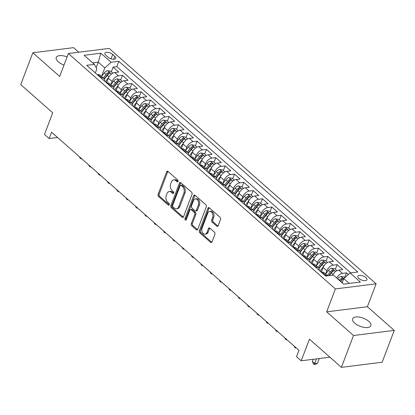 <?xml version="1.0" encoding="UTF-8"?>
<svg xmlns="http://www.w3.org/2000/svg" width="415" height="415" viewBox="0 0 415 415"><rect width="100%" height="100%" fill="white"/><g stroke="black" fill="none" stroke-linecap="round" stroke-linejoin="round"><path stroke-width="0.62" d="M178.061 181.448A1.048 0.716 -97.2 0 0 177.75 180.006L168.013 171.426A1.494 1.022 -97.2 0 0 167.354 171.193A1.494 1.022 -97.2 0 0 166.623 171.867L158.079 194.365A1.494 1.022 -97.2 0 0 158.52 196.419L168.257 205.005A1.048 0.716 -97.2 0 0 168.718 205.171A1.048 0.716 -97.2 0 0 169.227 204.699A1.048 0.716 -97.2 0 0 168.921 203.257L167.66 202.147A4.783 3.273 -97.2 0 1 166.244 195.558L166.96 193.686A4.783 3.273 -97.2 0 1 169.294 191.528A4.783 3.273 -97.2 0 1 171.411 192.27L172.671 193.38A1.048 0.716 -97.2 0 0 173.133 193.546A1.048 0.716 -97.2 0 0 173.641 193.074A1.048 0.716 -97.2 0 0 173.335 191.631L172.075 190.521A4.783 3.273 -97.2 0 1 170.664 183.938L171.374 182.061A4.783 3.273 -97.2 0 1 173.709 179.903A4.783 3.273 -97.2 0 1 175.825 180.65L177.086 181.76A1.048 0.716 -97.2 0 0 177.547 181.92A1.048 0.716 -97.2 0 0 178.061 181.448M368.79 321.366A9.742 4.352 20.8 0 0 359.302 317.101A9.742 4.352 20.8 0 0 352.636 318.793A9.742 4.352 20.8 0 0 354.695 323.14A9.742 4.352 20.8 0 0 364.183 327.404A9.742 4.352 20.8 0 0 370.849 325.713A9.742 4.352 20.8 0 0 368.79 321.366M67.095 56.922A9.742 4.352 20.8 0 0 56.243 57.457A9.742 4.352 20.8 0 0 58.302 61.804A9.742 4.352 20.8 0 0 64.003 65.062M365.895 277.568A4.871 2.179 20.8 0 0 361.154 275.436A4.871 2.179 20.8 0 0 357.818 276.281A4.871 2.179 20.8 0 0 358.851 278.455A4.871 2.179 20.8 0 0 363.592 280.587A4.871 2.179 20.8 0 0 366.927 279.741A4.871 2.179 20.8 0 0 365.895 277.568M216.76 226.165A1.494 1.022 -97.2 0 0 217.419 226.398A1.494 1.022 -97.2 0 0 218.15 225.724L220.547 219.416A1.494 1.022 -97.2 0 0 220.106 217.356L209.295 207.822A1.494 1.022 -97.2 0 0 208.631 207.588A1.494 1.022 -97.2 0 0 207.905 208.263L199.356 230.761A1.494 1.022 -97.2 0 0 199.797 232.82L210.613 242.355A1.494 1.022 -97.2 0 0 211.271 242.583A1.494 1.022 -97.2 0 0 212.003 241.909L214.897 234.288A1.494 1.022 -97.2 0 0 214.456 232.229L209.829 228.146A1.494 1.022 -97.2 0 0 209.165 227.918A1.494 1.022 -97.2 0 0 208.439 228.592L207.002 232.369A4 2.739 -97.2 0 1 205.052 234.174A4 2.739 -97.2 0 1 202.333 232.26A4 2.739 -97.2 0 1 202.1 228.048L207.723 213.237A4 2.739 -97.2 0 1 209.679 211.432A4 2.739 -97.2 0 1 212.397 213.346A4 2.739 -97.2 0 1 212.625 217.559L211.692 220.028A1.494 1.022 -97.2 0 0 212.132 222.087L216.76 226.165L217.859 226.03A1.494 1.022 -97.2 0 0 217.942 226.092M78.762 52.217L73.585 47.652L32.842 52.778L20.75 84.608L52.721 112.802L44.498 134.45L49.167 138.563L51.585 132.198L298.971 350.322L296.549 356.687L301.217 360.801L329.899 357.196M353.507 335.512L394.25 330.392L367.41 306.726L326.667 311.852L353.507 335.512L341.415 367.348L309.44 339.154L301.217 360.801M326.667 311.852L335.372 288.928L68.387 53.519L109.129 48.399L376.12 283.808L335.372 288.928M32.842 52.778L59.682 76.443L68.387 53.519M192.052 194.287A1.494 1.022 -97.2 0 0 191.611 192.228L180.795 182.693A1.494 1.022 -97.2 0 0 180.136 182.46A1.494 1.022 -97.2 0 0 179.405 183.14L170.861 205.632A1.494 1.022 -97.2 0 0 171.302 207.692L182.112 217.227A1.494 1.022 -97.2 0 0 182.776 217.46A1.494 1.022 -97.2 0 0 183.503 216.786L192.052 194.287M195.045 195.257L205.856 204.792A1.494 1.022 -97.2 0 1 206.297 206.852L197.753 229.345A1.494 1.022 -97.2 0 1 197.021 230.024A1.494 1.022 -97.2 0 1 196.362 229.791L191.735 225.708A1.494 1.022 -97.2 0 1 191.294 223.649L194.76 214.529A1.494 1.022 -97.2 0 0 194.319 212.47L191.248 209.762A1.494 1.022 -97.2 0 0 190.589 209.528A1.494 1.022 -97.2 0 0 189.857 210.203L186.247 219.706A1.048 0.716 -97.2 0 1 185.738 220.178A1.048 0.716 -97.2 0 1 185.028 219.675A1.048 0.716 -97.2 0 1 184.966 218.57L193.655 195.698A1.494 1.022 -97.2 0 1 194.386 195.024A1.494 1.022 -97.2 0 1 195.045 195.257M394.25 330.392L382.158 362.222L341.415 367.348M348.367 274.523L346.499 272.873L344.725 277.536M336.638 277.951A6.09 3.507 -48.6 0 1 342.479 273.376L338.744 270.087L342.764 269.579L337.162 264.64L335.393 269.309M325.578 274.019L326.802 270.793A6.09 3.507 -48.6 0 1 333.146 265.149L329.411 261.855L333.432 261.351L327.829 256.413L326.055 261.077M316.246 265.787L317.47 262.565A6.09 3.507 -48.6 0 1 323.809 256.916L320.074 253.622L324.094 253.119L318.492 248.18L316.723 252.844M318.269 254.208L316.116 252.315L312.983 251.77A4.036 2.324 131.4 0 0 309.725 253.949L306.924 257.57L308.132 254.333A6.09 3.507 -48.6 0 1 314.471 248.684L310.742 245.395L314.757 244.886L309.159 239.948L307.385 244.617M308.931 245.981L306.784 244.082L303.645 243.538A4.036 2.324 131.4 0 0 300.387 245.716L297.591 249.342L298.8 246.1A6.09 3.507 -48.6 0 1 305.139 240.456L301.404 237.162L305.424 236.654L299.822 231.715L298.048 236.384M288.238 241.094L289.463 237.868A6.09 3.507 -48.6 0 1 295.802 232.224L292.072 228.93L296.087 228.426L290.49 223.488L288.716 228.151M278.901 232.867L280.13 229.64A6.09 3.507 -48.6 0 1 286.469 223.991L282.734 220.697L286.755 220.194L281.152 215.255L279.378 219.919M269.568 224.634L270.793 221.408A6.09 3.507 -48.6 0 1 277.132 215.759L273.397 212.47L277.417 211.961L271.815 207.023L270.046 211.692M260.231 216.402L261.46 213.175A6.09 3.507 -48.6 0 1 267.8 207.531L264.065 204.237L268.085 203.734L262.482 198.795L260.708 203.459M250.899 208.169L252.123 204.948A6.09 3.507 -48.6 0 1 258.462 199.299L254.727 196.005L258.747 195.501L253.145 190.563L251.376 195.226M241.561 199.942L242.785 196.715A6.09 3.507 -48.6 0 1 249.13 191.066L245.395 187.777L249.415 187.269L243.813 182.33L242.038 186.999M232.229 191.709L233.453 188.483A6.09 3.507 -48.6 0 1 239.792 182.839L236.057 179.545L240.078 179.036L234.475 174.098L232.706 178.766M222.891 183.477L224.116 180.255A6.09 3.507 -48.6 0 1 230.455 174.606L226.725 171.312L230.74 170.809L225.143 165.87L223.369 170.534M224.914 171.898L222.767 170.005L219.628 169.46A4.036 2.324 131.4 0 0 216.371 171.639L213.575 175.26L214.783 172.023A6.09 3.507 -48.6 0 1 221.122 166.374L217.387 163.079L221.408 162.576L215.805 157.638L214.031 162.301M204.222 167.017L205.446 163.79A6.09 3.507 -48.6 0 1 211.785 158.141L208.055 154.852L212.07 154.344L206.473 149.405L204.699 154.074M206.245 155.438L204.097 153.54L200.959 152.995A4.036 2.324 131.4 0 0 197.701 155.174L194.905 158.8L196.113 155.558A6.09 3.507 -48.6 0 1 202.453 149.914L198.718 146.62L202.738 146.116L197.135 141.178L195.361 145.841M196.912 147.206L194.76 145.312L191.626 144.762A4.036 2.324 131.4 0 0 188.369 146.946L185.567 150.567L186.776 147.33A6.09 3.507 -48.6 0 1 193.115 141.681L189.38 138.387L193.4 137.884L187.798 132.945L186.029 137.609M176.214 142.324L177.444 139.098A6.09 3.507 -48.6 0 1 183.783 133.448L180.048 130.16L184.068 129.651L178.466 124.713L176.691 129.381M166.882 134.092L168.106 130.865A6.09 3.507 -48.6 0 1 174.445 125.221L170.71 121.927L174.731 121.424L169.128 116.48L167.359 121.149M157.544 125.859L158.769 122.638A6.09 3.507 -48.6 0 1 165.113 116.989L161.378 113.694L165.398 113.191L159.796 108.253L158.022 112.916M148.212 117.632L149.436 114.405A6.09 3.507 -48.6 0 1 155.775 108.756L152.04 105.467L156.061 104.959L150.458 100.02L148.689 104.689M138.875 109.399L140.099 106.173A6.09 3.507 -48.6 0 1 146.438 100.523L142.708 97.235L146.723 96.726L141.126 91.788L139.352 96.456M129.542 101.167L130.767 97.94A6.09 3.507 -48.6 0 1 137.106 92.296L133.371 89.002L137.391 88.499L131.788 83.56L130.014 88.224M120.205 92.939L121.429 89.713A6.09 3.507 -48.6 0 1 127.768 84.063L124.038 80.769L128.053 80.266L122.456 75.328L118.436 75.831A6.09 3.507 131.4 0 0 112.097 81.48L110.867 84.707M120.682 79.991L122.456 75.328M329.411 261.855A6.09 3.507 131.4 0 0 323.072 267.504L321.293 272.188M320.074 253.622A6.09 3.507 131.4 0 0 313.735 259.271L311.956 263.956M310.742 245.395A6.09 3.507 131.4 0 0 304.402 251.039L302.623 255.723M301.404 237.162A6.09 3.507 131.4 0 0 295.065 242.806L293.286 247.49M292.072 228.93A6.09 3.507 131.4 0 0 285.728 234.579L283.948 239.263M282.734 220.697A6.09 3.507 131.4 0 0 276.395 226.346L274.616 231.031M273.397 212.47A6.09 3.507 131.4 0 0 267.058 218.114L265.278 222.798M264.065 204.237A6.09 3.507 131.4 0 0 257.725 209.886L255.946 214.571M254.727 196.005A6.09 3.507 131.4 0 0 248.388 201.654L246.609 206.338M245.395 187.777A6.09 3.507 131.4 0 0 239.056 193.421L237.276 198.105M236.057 179.545A6.09 3.507 131.4 0 0 229.718 185.194L227.939 189.878M226.725 171.312A6.09 3.507 131.4 0 0 220.386 176.961L218.606 181.646M217.387 163.079A6.09 3.507 131.4 0 0 211.048 168.729L209.269 173.413M208.055 154.852A6.09 3.507 131.4 0 0 201.711 160.496L199.931 165.18M198.718 146.62A6.09 3.507 131.4 0 0 192.378 152.269L190.599 156.953M189.38 138.387A6.09 3.507 131.4 0 0 183.041 144.036L181.262 148.72M180.048 130.16A6.09 3.507 131.4 0 0 173.709 135.804L171.929 140.488M170.71 121.927A6.09 3.507 131.4 0 0 164.371 127.576L162.592 132.261M161.378 113.694A6.09 3.507 131.4 0 0 155.039 119.344L153.26 124.028M152.04 105.467A6.09 3.507 131.4 0 0 145.701 111.111L143.922 115.795M142.708 97.235A6.09 3.507 131.4 0 0 136.369 102.879L134.59 107.563M133.371 89.002A6.09 3.507 131.4 0 0 127.032 94.651L125.252 99.335M124.038 80.769A6.09 3.507 131.4 0 0 117.694 86.419L115.915 91.103M105.882 55.294L107.936 57.109A4.721 2.111 20.8 0 0 112.532 59.174A4.721 2.111 20.8 0 0 115.759 58.354A4.721 2.111 20.8 0 0 114.763 56.248L112.709 54.438A4.721 2.111 20.8 0 0 108.113 52.373A4.721 2.111 20.8 0 0 104.886 53.193A4.721 2.111 20.8 0 0 105.882 55.294M349.228 283.424L343.77 278.615L350.11 272.966L357.818 272.001L118.84 61.285L111.132 62.255L104.793 67.899L101.535 76.474M350.11 272.966L360.381 282.024L343.641 284.13L333.375 275.072L325.666 276.042L86.683 65.326L94.392 64.361L84.126 55.304L100.861 53.198L111.132 62.255M350.732 272.888L116.807 66.633L113.119 67.095L118.721 72.034L114.701 72.542A6.09 3.507 131.4 0 0 108.362 78.186L106.582 82.87M104.533 81.065A6.09 3.507 131.4 0 0 103.792 78.461A6.09 3.507 131.4 0 0 101.696 77.937L101.073 78.015M103.792 78.461L100.056 75.172A6.09 3.507 131.4 0 0 97.961 74.643L97.338 74.726M325.121 275.56L325.744 275.482A6.09 3.507 -48.6 0 1 327.56 275.804M327.596 275.799L324.099 272.717A6.09 3.507 131.4 0 0 322.009 272.188L321.386 272.271M315.784 267.333L316.406 267.25A6.09 3.507 -48.6 0 1 318.497 267.779A6.09 3.507 -48.6 0 1 319.244 270.378M318.497 267.779L314.767 264.485A6.09 3.507 131.4 0 0 312.671 263.961L312.049 264.039M306.446 259.1L307.069 259.022A6.09 3.507 -48.6 0 1 309.165 259.546A6.09 3.507 -48.6 0 1 309.906 262.15M309.165 259.546L305.43 256.252A6.09 3.507 131.4 0 0 303.339 255.728L302.717 255.806M297.114 250.868L297.737 250.79A6.09 3.507 -48.6 0 1 299.827 251.314A6.09 3.507 -48.6 0 1 300.574 253.918M299.827 251.314L296.092 248.025A6.09 3.507 131.4 0 0 294.002 247.496L293.379 247.573M287.777 242.635L288.399 242.557A6.09 3.507 -48.6 0 1 290.495 243.086A6.09 3.507 -48.6 0 1 291.237 245.685M290.495 243.086L286.76 239.792A6.09 3.507 131.4 0 0 284.664 239.268L284.047 239.346M278.444 234.408L279.067 234.33A6.09 3.507 -48.6 0 1 281.157 234.854A6.09 3.507 -48.6 0 1 281.904 237.458M281.157 234.854L277.422 231.56A6.09 3.507 131.4 0 0 275.332 231.036L274.709 231.114M269.107 226.175L269.729 226.097A6.09 3.507 -48.6 0 1 271.825 226.621A6.09 3.507 -48.6 0 1 272.567 229.225M271.825 226.621L268.09 223.327A6.09 3.507 131.4 0 0 265.994 222.803L265.372 222.881M259.774 217.942L260.397 217.865A6.09 3.507 -48.6 0 1 262.488 218.389A6.09 3.507 -48.6 0 1 263.229 220.993M262.488 218.389L258.753 215.1A6.09 3.507 131.4 0 0 256.662 214.576L256.039 214.654M250.437 209.715L251.059 209.632A6.09 3.507 -48.6 0 1 253.155 210.161A6.09 3.507 -48.6 0 1 253.897 212.76M253.155 210.161L249.42 206.867A6.09 3.507 131.4 0 0 247.324 206.343L246.702 206.421M241.105 201.483L241.727 201.405A6.09 3.507 -48.6 0 1 243.818 201.929A6.09 3.507 -48.6 0 1 244.56 204.533M243.818 201.929L240.083 198.635A6.09 3.507 131.4 0 0 237.992 198.111L237.37 198.188M231.767 193.25L232.39 193.172A6.09 3.507 -48.6 0 1 234.48 193.696A6.09 3.507 -48.6 0 1 235.227 196.3M234.48 193.696L230.75 190.407A6.09 3.507 131.4 0 0 228.655 189.878L228.032 189.956M222.43 185.017L223.052 184.94A6.09 3.507 -48.6 0 1 225.148 185.469A6.09 3.507 -48.6 0 1 225.89 188.068M225.148 185.469L221.413 182.175A6.09 3.507 131.4 0 0 219.322 181.651L218.7 181.729M213.097 176.79L213.72 176.712A6.09 3.507 -48.6 0 1 215.81 177.236A6.09 3.507 -48.6 0 1 216.557 179.84M215.81 177.236L212.075 173.942A6.09 3.507 131.4 0 0 209.985 173.418L209.362 173.496M203.76 168.557L204.382 168.48A6.09 3.507 -48.6 0 1 206.478 169.004A6.09 3.507 -48.6 0 1 207.22 171.608M206.478 169.004L202.743 165.715A6.09 3.507 131.4 0 0 200.647 165.186L200.03 165.263M194.428 160.325L195.05 160.247A6.09 3.507 -48.6 0 1 197.141 160.776A6.09 3.507 -48.6 0 1 197.888 163.375M197.141 160.776L193.406 157.482A6.09 3.507 131.4 0 0 191.315 156.958L190.693 157.036M185.09 152.097L185.713 152.02A6.09 3.507 -48.6 0 1 187.808 152.544A6.09 3.507 -48.6 0 1 188.55 155.143M187.808 152.544L184.073 149.25A6.09 3.507 131.4 0 0 181.978 148.726L181.355 148.803M175.758 143.865L176.38 143.787A6.09 3.507 -48.6 0 1 178.471 144.311A6.09 3.507 -48.6 0 1 179.213 146.915M178.471 144.311L174.736 141.017A6.09 3.507 131.4 0 0 172.645 140.493L172.023 140.571M166.42 135.632L167.043 135.555A6.09 3.507 -48.6 0 1 169.138 136.079A6.09 3.507 -48.6 0 1 169.88 138.683M169.138 136.079L165.403 132.79A6.09 3.507 131.4 0 0 163.308 132.261L162.685 132.344M157.088 127.4L157.71 127.322A6.09 3.507 -48.6 0 1 159.801 127.851A6.09 3.507 -48.6 0 1 160.543 130.45M159.801 127.851L156.066 124.557A6.09 3.507 131.4 0 0 153.975 124.033L153.353 124.111M147.75 119.172L148.373 119.095A6.09 3.507 -48.6 0 1 150.463 119.619A6.09 3.507 -48.6 0 1 151.21 122.223M150.463 119.619L146.734 116.325A6.09 3.507 131.4 0 0 144.638 115.801L144.015 115.878M138.413 110.94L139.035 110.862A6.09 3.507 -48.6 0 1 141.131 111.386A6.09 3.507 -48.6 0 1 141.873 113.99M141.131 111.386L137.396 108.097A6.09 3.507 131.4 0 0 135.306 107.568L134.683 107.646M129.081 102.707L129.703 102.63A6.09 3.507 -48.6 0 1 131.794 103.159A6.09 3.507 -48.6 0 1 132.541 105.758M131.794 103.159L128.059 99.865A6.09 3.507 131.4 0 0 125.968 99.341L125.346 99.418M119.743 94.48L120.366 94.402A6.09 3.507 -48.6 0 1 122.461 94.926A6.09 3.507 -48.6 0 1 123.203 97.53M122.461 94.926L118.726 91.632A6.09 3.507 131.4 0 0 116.631 91.108L116.013 91.186M110.411 86.247L111.033 86.17A6.09 3.507 -48.6 0 1 113.124 86.694A6.09 3.507 -48.6 0 1 113.871 89.298M113.124 86.694L109.389 83.399A6.09 3.507 131.4 0 0 107.298 82.876L106.676 82.953M127.768 84.063L131.788 83.56M137.106 92.296L141.126 91.788M146.438 100.523L150.458 100.02M155.775 108.756L159.796 108.253M165.113 116.989L169.128 116.48M174.445 125.221L178.466 124.713M183.783 133.448L187.798 132.945M193.115 141.681L197.135 141.178M202.453 149.914L206.473 149.405M211.785 158.141L215.805 157.638M221.122 166.374L225.143 165.87M230.455 174.606L234.475 174.098M239.792 182.839L243.813 182.33M249.13 191.066L253.145 190.563M258.462 199.299L262.482 198.795M267.8 207.531L271.815 207.023M277.132 215.759L281.152 215.255M286.469 223.991L290.49 223.488M295.802 232.224L299.822 231.715M305.139 240.456L309.159 239.948M314.471 248.684L318.492 248.18M323.809 256.916L327.829 256.413M333.146 265.149L337.162 264.64M342.479 273.376L346.499 272.873M343.77 278.615L342.173 282.833M104.793 67.899L98.256 62.141L92.675 62.841M96.171 67.629L98.256 62.141L100.861 53.198M95.326 72.947L96.861 68.9L94.392 64.361M367.41 306.726L376.12 283.808M49.167 138.563L57.602 137.5M111.344 71.764L113.119 67.095M116.807 66.633L118.84 61.285M338.744 270.087A6.09 3.507 131.4 0 0 332.648 275.166M178.04 181.49L176.925 180.509A4.783 3.273 -97.2 0 0 174.808 179.762L173.709 179.903M169.294 191.528L170.394 191.388A4.783 3.273 -97.2 0 1 172.51 192.135L173.626 193.115M167.935 171.359A1.494 1.022 -97.2 0 0 167.722 171.727L159.178 194.225A1.494 1.022 -97.2 0 0 159.619 196.285L169.211 204.74M180.717 182.631A1.494 1.022 -97.2 0 0 180.504 182.999L171.96 205.498A1.494 1.022 -97.2 0 0 172.401 207.552L183.212 217.087A1.494 1.022 -97.2 0 0 183.295 217.154M181.137 185.334A1.048 0.716 -97.2 0 0 180.675 185.173A1.048 0.716 -97.2 0 0 180.167 185.645L172.666 205.389A1.048 0.716 -97.2 0 0 172.972 206.831L174.3 208.003A4.783 3.273 -97.2 0 0 176.417 208.75A4.783 3.273 -97.2 0 0 178.756 206.587L183.881 193.089A4.783 3.273 -97.2 0 0 182.47 186.506L181.137 185.334L182.242 185.194A1.048 0.716 -97.2 0 0 181.78 185.033L180.675 185.173M176.417 208.75L177.521 208.61A4.783 3.273 -97.2 0 0 179.856 206.452L178.756 206.587M182.242 185.194L183.57 186.366A4.783 3.273 -97.2 0 1 184.981 192.949L179.856 206.452M190.589 209.528L191.689 209.393A1.494 1.022 -97.2 0 1 192.347 209.627L195.418 212.33A1.494 1.022 -97.2 0 1 195.859 214.389L192.394 223.514A1.494 1.022 -97.2 0 0 192.835 225.568L197.462 229.651A1.494 1.022 -97.2 0 0 197.545 229.718M194.962 195.195A1.494 1.022 -97.2 0 0 194.754 195.564L186.065 218.435A1.048 0.716 -97.2 0 0 186.242 219.727M198.354 205.062A4 2.739 -97.2 0 0 198.121 200.844A4 2.739 -97.2 0 0 195.408 198.93A4 2.739 -97.2 0 0 193.452 200.736L191.471 205.954A1.494 1.022 -97.2 0 0 191.912 208.014L194.983 210.721A1.494 1.022 -97.2 0 0 195.641 210.955A1.494 1.022 -97.2 0 0 196.373 210.275L198.354 205.062L199.454 204.922A4 2.739 -97.2 0 0 199.226 200.71A4 2.739 -97.2 0 0 196.508 198.795L195.408 198.93M195.641 210.955L196.746 210.815A1.494 1.022 -97.2 0 0 197.473 210.14L196.373 210.275M199.454 204.922L197.473 210.14M209.679 211.432L210.779 211.292A4 2.739 -97.2 0 1 213.497 213.211A4 2.739 -97.2 0 1 213.73 217.424L212.791 219.893A1.494 1.022 -97.2 0 0 213.232 221.947L217.859 226.03M205.052 234.174L206.151 234.039A4 2.739 -97.2 0 0 208.102 232.234L207.002 232.369M209.746 228.084A1.494 1.022 -97.2 0 0 209.539 228.452L208.102 232.234M209.212 207.754A1.494 1.022 -97.2 0 0 209.004 208.128L200.455 230.621A1.494 1.022 -97.2 0 0 200.901 232.68L211.712 242.215A1.494 1.022 -97.2 0 0 211.795 242.277M112.896 73.128L110.743 71.23L107.61 70.685A4.036 2.324 131.4 0 0 104.352 72.864L101.55 76.49M108.746 77.335L105.322 81.76M107.231 81.169L106.183 82.523M104.326 79.198L107.241 75.416A4.036 2.324 -48.6 0 1 109.617 73.497C110.172 72.853 109.799 72.526 108.497 72.511A4.036 2.324 131.4 0 0 106.121 74.43L103.325 78.051M104.139 78.866L107.122 75.011A2.054 1.183 -48.6 0 1 107.801 74.342L108.497 72.511M109.617 73.497L109.954 73.211M81.558 158.623L80.842 158.717L79.908 157.892L79.436 156.756M81.107 158.224L80.842 158.717M122.228 81.356L120.08 79.462L116.942 78.917A4.036 2.324 131.4 0 0 113.684 81.096L110.888 84.717M118.078 85.563L114.659 89.993M116.563 89.401L115.52 90.75M113.658 87.43L116.579 83.648A4.036 2.324 -48.6 0 1 118.949 81.729C119.504 81.086 119.131 80.754 117.829 80.738A4.036 2.324 131.4 0 0 115.458 82.658L112.657 86.284M113.477 87.098L116.454 83.244A2.054 1.183 -48.6 0 1 117.134 82.575L117.829 80.738M118.949 81.729L119.292 81.444M90.895 166.856L90.18 166.944L89.246 166.125L88.774 164.988M90.444 166.457L90.18 166.944M131.565 89.588L129.413 87.695L126.279 87.145A4.036 2.324 131.4 0 0 123.022 89.329L120.22 92.95M127.415 93.795L123.992 98.225M125.901 97.629L124.853 98.983M122.996 95.658L125.916 91.876A4.036 2.324 -48.6 0 1 128.287 89.962C128.842 89.313 128.468 88.986 127.166 88.971A4.036 2.324 131.4 0 0 124.796 90.89L121.994 94.516M122.814 95.331L125.792 91.471A2.054 1.183 -48.6 0 1 126.471 90.802L127.166 88.971M128.287 89.962L128.624 89.676M100.228 175.089L99.512 175.177L98.578 174.352L98.111 173.216M99.776 174.689L99.512 175.177M140.898 97.821L138.75 95.922L135.612 95.377A4.036 2.324 131.4 0 0 132.354 97.556L129.558 101.182M136.748 102.028L133.329 106.458M135.233 105.861L134.19 107.215M132.328 103.89L135.249 100.108A4.036 2.324 -48.6 0 1 137.619 98.189C138.174 97.546 137.801 97.219 136.504 97.203A4.036 2.324 131.4 0 0 134.128 99.123L131.332 102.744M132.146 103.558L135.124 99.704A2.054 1.183 -48.6 0 1 135.804 99.035L136.504 97.203M137.619 98.189L137.962 97.904M109.565 183.316L108.849 183.409L107.916 182.584L107.444 181.448M109.114 182.916L108.849 183.409M150.235 106.053L148.082 104.155L144.949 103.61A4.036 2.324 131.4 0 0 141.691 105.789L138.89 109.415M146.085 110.26L142.667 114.685M144.57 114.094L143.523 115.448M141.665 112.123L144.586 108.341A4.036 2.324 -48.6 0 1 146.957 106.422C147.512 105.778 147.138 105.446 145.836 105.436A4.036 2.324 131.4 0 0 143.466 107.35L140.664 110.976M141.484 111.791L144.462 107.936A2.054 1.183 -48.6 0 1 145.141 107.267L145.836 105.436M146.957 106.422L147.294 106.136M118.903 191.548L118.182 191.642L117.248 190.817L116.781 189.681M118.446 191.149L118.182 191.642M159.568 114.281L157.42 112.387L154.281 111.843A4.036 2.324 131.4 0 0 151.024 114.021L148.228 117.642M155.418 118.488L151.999 122.918M153.903 122.321L152.86 123.675M150.998 120.35L153.918 116.574A4.036 2.324 -48.6 0 1 156.294 114.654C156.849 114.011 156.476 113.679 155.174 113.663A4.036 2.324 131.4 0 0 152.798 115.583L150.002 119.209M150.816 120.023L153.794 116.164A2.054 1.183 -48.6 0 1 154.473 115.5L155.174 113.663M156.294 114.654L156.631 114.369M128.235 199.781L127.519 199.869L126.585 199.05L126.113 197.908M127.784 199.382L127.519 199.869M168.905 122.513L166.757 120.615L163.619 120.07A4.036 2.324 131.4 0 0 160.361 122.249L157.56 125.875M164.755 126.72L161.336 131.15M163.24 130.554L162.198 131.908M160.335 128.583L163.256 124.801A4.036 2.324 -48.6 0 1 165.626 122.882C166.182 122.238 165.808 121.911 164.506 121.896A4.036 2.324 131.4 0 0 162.135 123.815L159.334 127.441M160.154 128.256L163.131 124.396A2.054 1.183 -48.6 0 1 163.811 123.727L164.506 121.896M165.626 122.882L165.964 122.596M137.573 208.014L136.851 208.102L135.923 207.277L135.451 206.141M137.116 207.614L136.851 208.102M178.243 130.746L176.09 128.847L172.956 128.302A4.036 2.324 131.4 0 0 169.694 130.481L166.897 134.107M174.093 134.953L170.669 139.378M172.578 138.786L171.53 140.14M169.668 136.815L172.588 133.033A4.036 2.324 -48.6 0 1 174.964 131.114C175.519 130.471 175.146 130.144 173.844 130.128A4.036 2.324 131.4 0 0 171.468 132.048L168.672 135.669M169.486 136.483L172.464 132.629A2.054 1.183 -48.6 0 1 173.148 131.96L173.844 130.128M174.964 131.114L175.301 130.829M146.905 216.241L146.189 216.334L145.255 215.51L144.783 214.373M146.454 215.841L146.189 216.334M187.575 138.973L185.427 137.08L182.289 136.535A4.036 2.324 131.4 0 0 179.031 138.714L176.23 142.335M183.425 143.18L180.006 147.61M181.91 147.019L180.867 148.368M179.005 145.043L181.926 141.266A4.036 2.324 -48.6 0 1 184.296 139.347C184.851 138.703 184.478 138.371 183.176 138.356A4.036 2.324 131.4 0 0 180.805 140.275L178.004 143.901M178.824 144.716L181.801 140.861A2.054 1.183 -48.6 0 1 182.481 140.192L183.176 138.356M184.296 139.347L184.634 139.061M156.242 224.474L155.526 224.562L154.593 223.742L154.121 222.601M155.786 224.074L155.526 224.562M192.762 151.413L189.339 155.843M191.248 155.246L190.2 156.6M188.343 153.275L191.258 149.493A4.036 2.324 -48.6 0 1 193.634 147.579C194.189 146.931 193.815 146.604 192.513 146.588A4.036 2.324 131.4 0 0 190.137 148.508L187.341 152.134M188.156 152.948L191.139 149.089A2.054 1.183 -48.6 0 1 191.818 148.42L192.513 146.588M193.634 147.579L193.971 147.294M165.575 232.706L164.859 232.794L163.925 231.969L163.453 230.833M165.123 232.307L164.859 232.794M202.095 159.645L198.676 164.07M200.58 163.479L199.537 164.833M197.675 161.508L200.595 157.726A4.036 2.324 -48.6 0 1 202.966 155.807C203.521 155.163 203.148 154.837 201.846 154.821A4.036 2.324 131.4 0 0 199.475 156.74L196.674 160.361M197.493 161.176L200.471 157.321A2.054 1.183 -48.6 0 1 201.151 156.652L201.846 154.821M202.966 155.807L203.309 155.521M174.912 240.933L174.196 241.027L173.263 240.202L172.79 239.066M174.461 240.534L174.196 241.027M215.582 163.671L213.429 161.772L210.296 161.228A4.036 2.324 131.4 0 0 207.038 163.406L204.237 167.032M211.432 167.878L208.008 172.303M209.917 171.711L208.87 173.06M207.012 169.74L209.933 165.959A4.036 2.324 -48.6 0 1 212.304 164.039C212.859 163.396 212.485 163.064 211.183 163.054A4.036 2.324 131.4 0 0 208.812 164.968L206.011 168.594M206.831 169.408L209.808 165.554A2.054 1.183 -48.6 0 1 210.488 164.885L211.183 163.054M212.304 164.039L212.641 163.754M184.244 249.166L183.529 249.254L182.595 248.435L182.128 247.299M183.793 248.767L183.529 249.254M220.764 176.105L217.346 180.535M219.25 179.939L218.207 181.293M216.345 177.968L219.265 174.191A4.036 2.324 -48.6 0 1 221.636 172.272C222.191 171.628 221.818 171.296 220.521 171.281A4.036 2.324 131.4 0 0 218.145 173.2L215.349 176.826M216.163 177.641L219.141 173.781A2.054 1.183 -48.6 0 1 219.82 173.112L220.521 171.281M221.636 172.272L221.978 171.986M193.582 257.399L192.866 257.487L191.932 256.667L191.46 255.526M193.131 256.999L192.866 257.487M234.252 180.131L232.099 178.232L228.966 177.687A4.036 2.324 131.4 0 0 225.708 179.866L222.907 183.492M230.102 184.338L226.683 188.768M228.587 188.171L227.539 189.525M225.682 186.2L228.603 182.418A4.036 2.324 -48.6 0 1 230.973 180.499C231.529 179.856 231.155 179.529 229.853 179.513A4.036 2.324 131.4 0 0 227.482 181.433L224.681 185.054M225.501 185.868L228.478 182.014A2.054 1.183 -48.6 0 1 229.158 181.345L229.853 179.513M230.973 180.499L231.311 180.214M202.919 265.631L202.198 265.719L201.265 264.894L200.798 263.758M202.463 265.226L202.198 265.719M243.584 188.363L241.437 186.465L238.298 185.92A4.036 2.324 131.4 0 0 235.04 188.099L232.244 191.725M239.434 192.57L236.016 196.995M237.919 196.404L236.877 197.758M235.015 194.433L237.935 190.651A4.036 2.324 -48.6 0 1 240.311 188.732C240.866 188.088 240.493 187.762 239.19 187.746A4.036 2.324 131.4 0 0 236.815 189.665L234.019 193.286M234.833 194.101L237.811 190.246A2.054 1.183 -48.6 0 1 238.49 189.577L239.19 187.746M240.311 188.732L240.648 188.446M212.252 273.858L211.536 273.952L210.602 273.127L210.13 271.991M211.8 273.459L211.536 273.952M252.922 196.591L250.774 194.697L247.636 194.153A4.036 2.324 131.4 0 0 244.378 196.331L241.577 199.952M248.772 200.798L245.353 205.228M247.257 204.631L246.214 205.985M244.352 202.66L247.273 198.884A4.036 2.324 -48.6 0 1 249.643 196.964C250.198 196.321 249.825 195.989 248.523 195.973A4.036 2.324 131.4 0 0 246.152 197.893L243.351 201.519M244.17 202.333L247.148 198.479A2.054 1.183 -48.6 0 1 247.828 197.81L248.523 195.973M249.643 196.964L249.98 196.679M221.589 282.091L220.868 282.179L219.94 281.36L219.468 280.218M221.133 281.692L220.868 282.179M262.259 204.823L260.106 202.93L256.973 202.38A4.036 2.324 131.4 0 0 253.71 204.559L250.914 208.185M258.109 209.03L254.686 213.46M256.595 212.864L255.547 214.218M253.684 210.893L256.605 207.111A4.036 2.324 -48.6 0 1 258.981 205.197C259.536 204.548 259.162 204.222 257.86 204.206A4.036 2.324 131.4 0 0 255.484 206.125L252.688 209.751M253.503 210.566L256.48 206.706A2.054 1.183 -48.6 0 1 257.165 206.037L257.86 204.206M258.981 205.197L259.318 204.911M230.922 290.324L230.206 290.412L229.272 289.587L228.8 288.451M230.47 289.924L230.206 290.412M271.592 213.056L269.444 211.157L266.306 210.613A4.036 2.324 131.4 0 0 263.048 212.791L260.247 216.417M267.442 217.263L264.023 221.688M265.927 221.096L264.884 222.45M263.022 219.125L265.942 215.344A4.036 2.324 -48.6 0 1 268.313 213.424C268.868 212.781 268.495 212.454 267.193 212.439A4.036 2.324 131.4 0 0 264.822 214.358L262.021 217.979M262.84 218.793L265.818 214.939A2.054 1.183 -48.6 0 1 266.497 214.27L267.193 212.439M268.313 213.424L268.65 213.139M240.259 298.551L239.543 298.644L238.609 297.82L238.137 296.683M239.803 298.152L239.543 298.644M280.929 221.283L278.776 219.39L275.643 218.845A4.036 2.324 131.4 0 0 272.385 221.024L269.584 224.65M276.779 225.495L273.355 229.92M275.264 229.329L274.216 230.678M272.359 227.358L275.275 223.576A4.036 2.324 -48.6 0 1 277.651 221.657C278.206 221.013 277.832 220.681 276.53 220.671A4.036 2.324 131.4 0 0 274.154 222.585L271.358 226.211M272.173 227.026L275.155 223.171A2.054 1.183 -48.6 0 1 275.835 222.502L276.53 220.671M277.651 221.657L277.988 221.371M249.591 306.784L248.876 306.872L247.942 306.052L247.475 304.916M249.14 306.384L248.876 306.872M290.261 229.516L288.114 227.622L284.975 227.078A4.036 2.324 131.4 0 0 281.718 229.256L278.921 232.877M286.111 233.723L282.693 238.153M284.597 237.556L283.554 238.91M281.692 235.585L284.612 231.803A4.036 2.324 -48.6 0 1 286.983 229.889C287.538 229.246 287.164 228.914 285.862 228.898A4.036 2.324 131.4 0 0 283.492 230.818L280.69 234.444M281.51 235.258L284.488 231.399A2.054 1.183 -48.6 0 1 285.167 230.73L285.862 228.898M286.983 229.889L287.325 229.604M258.929 315.016L258.213 315.104L257.279 314.28L256.807 313.143M258.478 314.617L258.213 315.104M299.599 237.748L297.446 235.85L294.313 235.305A4.036 2.324 131.4 0 0 291.055 237.484L288.254 241.11M295.449 241.955L292.025 246.386M293.934 245.789L292.886 247.143M291.029 243.818L293.95 240.036A4.036 2.324 -48.6 0 1 296.32 238.117C296.875 237.473 296.502 237.147 295.2 237.131A4.036 2.324 131.4 0 0 292.829 239.05L290.028 242.671M290.848 243.486L293.825 239.631A2.054 1.183 -48.6 0 1 294.505 238.962L295.2 237.131M296.32 238.117L296.658 237.831M268.261 323.244L267.545 323.337L266.612 322.512L266.145 321.376M267.81 322.844L267.545 323.337M304.781 250.188L301.363 254.613M303.266 254.022L302.224 255.375M300.361 252.05L303.282 248.269A4.036 2.324 -48.6 0 1 305.653 246.349C306.208 245.706 305.834 245.374 304.537 245.364A4.036 2.324 131.4 0 0 302.162 247.283L299.365 250.904M300.18 251.718L303.158 247.864A2.054 1.183 -48.6 0 1 303.837 247.195L304.537 245.364M305.653 246.349L305.995 246.064M277.599 331.476L276.883 331.569L275.949 330.745L275.477 329.609M277.147 331.077L276.883 331.569M314.119 258.415L310.7 262.845M312.604 262.249L311.556 263.603M309.699 260.278L312.62 256.501A4.036 2.324 -48.6 0 1 314.99 254.582C315.545 253.939 315.172 253.607 313.87 253.591A4.036 2.324 131.4 0 0 311.499 255.51L308.698 259.136M309.517 259.951L312.495 256.097A2.054 1.183 -48.6 0 1 313.175 255.427L313.87 253.591M314.99 254.582L315.327 254.296M286.936 339.709L286.215 339.797L285.281 338.977L284.815 337.836M286.48 339.309L286.215 339.797M327.601 262.441L325.453 260.547L322.315 259.998A4.036 2.324 131.4 0 0 319.057 262.176L316.261 265.802M323.451 266.648L320.032 271.078M321.936 270.481L320.894 271.835M319.031 268.51L321.952 264.728A4.036 2.324 -48.6 0 1 324.328 262.814C324.883 262.166 324.509 261.839 323.207 261.824A4.036 2.324 131.4 0 0 320.831 263.743L318.035 267.369M318.85 268.183L321.827 264.324A2.054 1.183 -48.6 0 1 322.507 263.655L323.207 261.824M324.328 262.814L324.665 262.524M296.269 347.941L295.553 348.029L294.619 347.205L294.147 346.069M295.817 347.542L295.553 348.029M336.939 270.673L334.791 268.775L331.652 268.23A4.036 2.324 131.4 0 0 328.395 270.409L325.593 274.035M332.788 274.88L332.56 275.176M329.256 275.591L331.289 272.961A4.036 2.324 -48.6 0 1 333.66 271.042C334.215 270.398 333.842 270.072 332.54 270.056A4.036 2.324 131.4 0 0 330.169 271.975L327.368 275.596M328.773 275.653L331.165 272.556A2.054 1.183 -48.6 0 1 331.844 271.887L332.54 270.056M333.66 271.042L333.997 270.756M344.855 277.651L344.123 277.007L340.99 276.463A4.036 2.324 131.4 0 0 337.727 278.641L337.603 278.802M313.232 359.291L312.391 361.501L314.726 363.556L317.48 363.213L319.254 358.534M340.497 281.354L340.622 281.194A4.036 2.324 -48.6 0 1 342.998 279.274C343.553 278.631 343.179 278.299 341.877 278.289A4.036 2.324 131.4 0 0 339.501 280.203L339.377 280.369M340.238 281.126L340.502 280.789A2.054 1.183 -48.6 0 1 341.182 280.12L341.877 278.289M342.998 279.274L343.335 278.989M317.48 363.213L315.322 364.354L314.222 364.489L316.505 358.882M314.222 364.489L313.289 363.67L312.391 361.501M326.802 270.793L323.072 267.504M317.47 262.565L313.735 259.271M308.132 254.333L304.402 251.039M298.8 246.1L295.065 242.806M289.463 237.868L285.728 234.579M280.13 229.64L276.395 226.346M270.793 221.408L267.058 218.114M261.46 213.175L257.725 209.886M252.123 204.948L248.388 201.654M242.785 196.715L239.056 193.421M233.453 188.483L229.718 185.194M224.116 180.255L220.386 176.961M214.783 172.023L211.048 168.729M205.446 163.79L201.711 160.496M196.113 155.558L192.378 152.269M186.776 147.33L183.041 144.036M177.444 139.098L173.709 135.804M168.106 130.865L164.371 127.576M158.769 122.638L155.039 119.344M149.436 114.405L145.701 111.111M140.099 106.173L136.369 102.879M130.767 97.94L127.032 94.651M121.429 89.713L117.694 86.419M112.097 81.48L108.362 78.186M101.696 77.937L97.961 74.643M325.744 275.482L322.009 272.188M316.406 267.25L312.671 263.961M307.069 259.022L303.339 255.728M297.737 250.79L294.002 247.496M288.399 242.557L284.664 239.268M279.067 234.33L275.332 231.036M269.729 226.097L265.994 222.803M260.397 217.865L256.662 214.576M251.059 209.632L247.324 206.343M241.727 201.405L237.992 198.111M232.39 193.172L228.655 189.878M223.052 184.94L219.322 181.651M213.72 176.712L209.985 173.418M204.382 168.48L200.647 165.186M195.05 160.247L191.315 156.958M185.713 152.02L181.978 148.726M176.38 143.787L172.645 140.493M167.043 135.555L163.308 132.261M157.71 127.322L153.975 124.033M148.373 119.095L144.638 115.801M139.035 110.862L135.306 107.568M129.703 102.63L125.968 99.341M120.366 94.402L116.631 91.108M111.033 86.17L107.298 82.876M118.436 75.831L114.701 72.542M111.049 58.806L112.709 54.438M113.617 59.267L114.763 56.248M176.925 180.509L175.825 180.65M173.543 193.271L172.671 193.38M172.51 192.135L171.411 192.27M169.123 204.896L168.257 205.005M159.619 196.285L158.52 196.419M159.178 194.225L158.079 194.365M167.722 171.727L166.623 171.867M177.957 181.651L177.086 181.76M183.212 217.087L182.112 217.227M172.401 207.552L171.302 207.692M171.96 205.498L170.861 205.632M180.504 182.999L179.405 183.14M184.981 192.949L183.881 193.089M183.57 186.366L182.47 186.506M197.462 229.651L196.362 229.791M192.835 225.568L191.735 225.708M192.394 223.514L191.294 223.649M195.859 214.389L194.76 214.529M195.418 212.33L194.319 212.47M192.347 209.627L191.248 209.762M186.065 218.435L184.966 218.57M194.754 195.564L193.655 195.698M213.232 221.947L212.132 222.087M212.791 219.893L211.692 220.028M213.73 217.424L212.625 217.559M209.539 228.452L208.439 228.592M211.712 242.215L210.613 242.355M200.901 232.68L199.797 232.82M200.455 230.621L199.356 230.761M209.004 208.128L207.905 208.263M111.474 74.041L107.687 70.7M106.121 74.43L104.352 72.864M108.963 76.931L107.241 75.416M120.812 82.274L117.02 78.928M115.458 82.658L113.684 81.096M118.301 85.163L116.579 83.648M130.149 90.501L126.357 87.16M124.796 90.89L123.022 89.329M127.633 93.396L125.916 91.876M139.482 98.734L135.689 95.393M134.128 99.123L132.354 97.556M136.971 101.628L135.249 100.108M148.819 106.966L145.027 103.62M143.466 107.35L141.691 105.789M146.303 109.856L144.586 108.341M158.151 115.194L154.364 111.853M152.798 115.583L151.024 114.021M155.641 118.088L153.918 116.574M167.489 123.426L163.697 120.085M162.135 123.815L160.361 122.249M164.973 126.321L163.256 124.801M176.821 131.659L173.034 128.318M171.468 132.048L169.694 130.481M174.31 134.548L172.588 133.033M186.159 139.891L182.367 136.545M180.805 140.275L179.031 138.714M183.643 142.781L181.926 141.266M195.491 148.119L191.704 144.778M190.137 148.508L188.369 146.946M192.98 151.013L191.258 149.493M204.828 156.351L201.036 153.011M199.475 156.74L197.701 155.174M202.318 159.241L200.595 157.726M214.166 164.584L210.374 161.238M208.812 164.968L207.038 163.406M211.65 167.473L209.933 165.959M223.498 172.811L219.706 169.47M218.145 173.2L216.371 171.639M220.988 175.706L219.265 174.191M232.836 181.044L229.044 177.703M227.482 181.433L225.708 179.866M230.32 183.938L228.603 182.418M242.168 189.276L238.381 185.936M236.815 189.665L235.04 188.099M239.657 192.166L237.935 190.651M251.506 197.504L247.714 194.163M246.152 197.893L244.378 196.331M248.99 200.398L247.273 198.884M260.838 205.736L257.051 202.396M255.484 206.125L253.71 204.559M258.327 208.631L256.605 207.111M270.175 213.969L266.383 210.628M264.822 214.358L263.048 212.791M267.659 216.858L265.942 215.344M279.508 222.201L275.721 218.855M274.154 222.585L272.385 221.024M276.997 225.091L275.275 223.576M288.845 230.429L285.053 227.088M283.492 230.818L281.718 229.256M286.334 233.323L284.612 231.803M298.183 238.661L294.391 235.321M292.829 239.05L291.055 237.484M295.667 241.556L293.95 240.036M307.515 246.894L303.723 243.548M302.162 247.283L300.387 245.716M305.004 249.783L303.282 248.269M316.853 255.121L313.06 251.781M311.499 255.51L309.725 253.949M314.337 258.016L312.62 256.501M326.185 263.354L322.398 260.013M320.831 263.743L319.057 262.176M323.674 266.248L321.952 264.728M335.522 271.586L331.73 268.246M330.169 271.975L328.395 270.409M333.006 274.476L331.289 272.961M343.703 278.797L341.068 276.473M339.501 280.203L337.727 278.641M342.251 282.625L340.622 281.194"/></g></svg>
